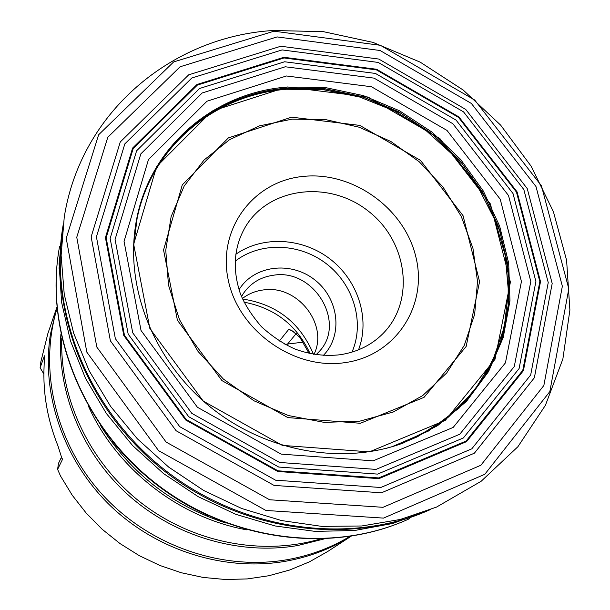 <?xml version="1.0" encoding="UTF-8"?>
<svg xmlns="http://www.w3.org/2000/svg" width="610" height="610" viewBox="0 0 610 610"><rect width="100%" height="100%" fill="white"/><g stroke="black" fill="none" stroke-linecap="round" stroke-linejoin="round"><path stroke-width="0.91" d="M287.31 87.047L325.511 87.588L363.362 95.617L399.39 110.723L432.208 132.263L460.573 159.393L483.364 191.075L499.651 226.119L508.679 263.177L509.96 300.799L503.242 337.429L488.602 371.49L466.459 401.395L437.591 425.681L403.141 443.051C343.727 465.011 268.758 452.483 213.492 409.524C158.295 366.473 127.787 296.864 134.505 233.874C142.313 153.209 209.55 92.674 287.31 87.047M392.123 446.695L428.38 431.072L459.216 407.983L483.333 378.741L499.819 344.863L508.153 307.997L508.199 269.818L500.147 231.975L484.5 196.023L461.999 163.396L433.634 135.382L400.541 113.079L364.056 97.394L325.626 89.022L286.799 88.412C205.7 94.115 136.564 160.247 133.674 245.449M63.234 223.923L59.086 263.802L61.618 302.377L70.455 340.891L85.492 378.291L106.399 413.542L132.667 445.62L163.587 473.619L198.303 496.731L235.849 514.337L275.14 525.965L315.088 531.379L354.593 530.509L392.611 523.502L430.256 509.716M56.913 307.12L47.862 333.586L40.824 361.875L40.108 367.822L44.423 355.79L44.095 365.977C42.814 393.023 47.42 419.604 57.889 445.727L62.342 459.711L57.607 469.38L60.52 475.998L72.254 495.259L86.231 513.124L102.236 529.32L120.025 543.579L139.324 555.687L159.828 565.447L181.216 572.729L203.145 577.434L225.288 579.5L247.302 578.92L268.858 575.733L289.636 570.022L309.339 561.886L327.7 551.493L351.146 536.228M309.095 353.396L299.891 337.406L292.259 330.879L288.843 329.232L279.319 341.089M244.023 302.163C274.82 308.05 296.841 325.199 310.094 353.617M242.551 299.022C276.498 304.215 300.15 322.629 313.502 354.273M242.345 298.557C248.43 293.837 255.392 290.978 263.245 289.963C297.169 284.367 328.859 324.291 314.005 354.357M316.117 354.685L318.794 351.97C347.044 323.353 314.188 268.316 273.593 275.209C260.737 276.986 250.702 283.025 243.481 293.326L241.514 296.59M239.029 289.742C253.851 265.342 290.68 260.775 314.562 279.731C338.786 298.229 343.384 335.058 323.361 355.409M57.607 469.38L58.43 463.478L61.724 456.684M43.874 373.96L40.108 367.822M303.124 342.157L284.977 344.383M284.618 61.77L375.424 73.444L456.097 120.132L513.025 193.553L535.9 281.477L519.087 368.577L463.364 437.965L377.598 474.1L278.747 467.046L188.703 416.706L128.169 334.112L110.151 238.418L136.617 150.792L199.531 88.503L284.618 61.77M284.016 57.95L197.358 85.087L133.209 148.466L106.163 237.717L124.463 335.264L186.164 419.489L277.977 470.806L378.741 477.935L466.101 441.045L522.785 370.3L539.827 281.591L516.479 192.112L458.529 117.402L376.439 69.876L284.016 57.95M285.267 66.772L374.021 78.118L452.894 123.754L508.519 195.543L530.807 281.477L514.276 366.541L459.772 434.228L376.027 469.403L279.601 462.464L191.799 413.351L132.728 332.816L115.076 239.471L140.811 153.903L202.169 92.987L285.267 66.772M286.441 75.975L206.973 101.222L148.459 159.606L124.051 241.407L141.032 330.483L197.411 407.259L281.126 454.122L373.129 460.847L453.184 427.419L505.438 362.851L521.436 281.507L500.223 199.211L446.993 130.418L371.429 86.734L286.441 75.975M287.31 86.963L368.051 97.059L439.863 138.539L490.394 203.931L510.402 282.125L495.015 359.275L445.292 420.366L369.401 451.865L282.354 445.391L203.214 401.06L149.854 328.485L133.659 244.206L156.595 166.637L211.944 111.104L287.31 86.963M133.666 245.617L134.49 234.499C142.351 154.124 209.375 93.81 286.883 88.183L324.977 88.717L362.721 96.715L398.643 111.767L431.377 133.239L459.666 160.277L482.403 191.868L498.652 226.806L507.665 263.764L508.953 301.279L502.274 337.81L487.695 371.78L465.636 401.624L436.874 425.864L402.539 443.218L391.963 446.749M400.374 443.973L417.431 436.775L448.487 417.049L473.863 391.338L492.651 360.891L504.264 327.074L508.427 291.321L505.164 255.064L494.763 219.684L477.721 186.477L454.755 156.625L426.748 131.196L394.708 111.089L359.801 97.059L323.277 89.662L286.471 89.273C214.85 94.718 151.684 146.308 137.097 218.487L134.291 236.779M133.765 243.565L133.704 244.709M385.52 448.571L393.93 446.146M59.612 246.211C44.08 329.369 81.572 425.643 155.885 483.501C230.199 541.375 332.724 554.124 409.539 518.683M62.891 226.554C48.442 312.617 88.114 411.636 165.135 471.621C242.17 531.6 347.891 545.79 427.785 510.692M62.799 227.294C49.387 313.067 89.289 411.109 165.828 470.737C242.391 530.326 347.227 544.982 427.091 510.959M64.241 217.221L61.122 255.323L64.241 294.302L73.65 333.167L89.212 370.88L110.616 406.412L137.326 438.788L168.665 467.085L203.786 490.539L241.72 508.504L281.416 520.536L321.798 526.384L361.776 525.98L400.335 519.453L436.508 507.093L481.13 481.282L517.898 446.726L545.424 405.292L562.87 359.023L569.892 310.01L566.598 260.287L553.422 211.762L531.112 166.179L500.642 125.134L463.203 90.044L420.145 62.121L372.977 42.387L323.369 31.659L273.074 30.5C172.111 36.615 80.802 111.752 64.241 217.221M274.027 31.194L173.682 61.915L98.637 134.757L66.231 238.266L86.803 352.115L158.585 450.676L265.914 510.456L383.499 518.103L484.797 474.29L549.839 391.567L568.802 288.797L541.444 185.783L474.687 100.009L380.404 45.308L274.027 31.194M277.108 36.92L180.133 66.764L107.802 137.273L76.761 237.252L96.807 347.06L166.103 442.067L269.597 499.758L383.019 507.307L480.871 465.247L543.853 385.505L562.351 286.212L535.976 186.523L471.37 103.456L380.06 50.5L277.108 36.92M280.813 46.246L378.795 59.056L465.765 109.449L527.238 188.581L552.187 283.459L534.375 377.742L474.366 453.2L381.479 492.788L274.058 485.415L176.099 430.736L110.395 340.845L91.149 236.855L120.277 141.955L188.711 74.817L280.813 46.246M282.087 49.921L191.83 78.011L124.844 143.876L96.426 236.871L115.359 338.68L179.721 426.657L275.598 480.2L380.777 487.497L471.797 448.83L530.685 374.967L548.237 282.567L523.822 189.512L463.531 111.866L378.2 62.433L282.087 49.921M283.894 57.287L196.954 84.508L132.591 148.077L105.431 237.618L123.784 335.492L185.692 420.008L277.817 471.499L378.932 478.644L466.574 441.617L523.426 370.628L540.506 281.637L517.082 191.875L458.941 116.937L376.599 69.266L283.894 57.287M351.093 536.236C331.321 548.634 309.537 556.968 285.732 561.238C224.907 571.875 156.9 550.746 110.052 505.461C63.333 460.039 41 393.801 50.439 334.204L56.921 307.173M303.117 176.427C352.534 171.09 404.354 208.117 415.845 256.848C428.06 305.457 395.882 355.729 344.871 362.645C294.035 370.316 238.19 330.666 228.163 279.632C217.373 228.689 253.577 181.04 303.117 176.427M359.869 421.144L393.252 412.002L422.677 395.608L446.703 372.977L464.256 345.412L474.641 314.394L477.523 281.5L472.941 248.308L461.229 216.359L443.035 187.079L419.23 161.764L390.903 141.52L359.32 127.254L325.87 119.651L292.06 119.148L259.456 125.866L229.627 139.644L204.075 159.988L184.189 186.035L171.128 216.611L165.752 250.237L168.512 285.175L179.439 319.541L198.044 351.436L223.374 379.054L254.035 400.816L288.301 415.517L324.245 422.387L359.869 421.144M291.649 117.166L359.793 125.401L420.488 160.369L463.043 215.673L479.574 281.667L466.162 346.45L424.041 397.354L360.38 423.279L287.806 417.591L221.964 380.617L177.418 320.258L163.556 249.978L182.283 184.906L228.369 137.913L291.649 117.166M207.903 515.534C170.076 498.187 138.119 473.291 112.034 440.862M100.246 425.078C130.304 473.063 172.272 505.751 226.165 523.128M61.785 337.978C59.513 398.734 89.563 462.525 140.963 502.671C192.478 542.664 261.69 556.16 320.036 539.065M246.928 529.876C179.317 517.798 116.899 469.189 88.618 406.603M57.035 308.424C38.483 369.454 55.243 442.608 102.076 494.252C148.993 545.79 222.147 571.12 287.287 559.675C309.941 555.634 330.795 547.879 349.85 536.434M324.169 538.927L297.733 545.523C239.692 555.496 174.933 536.64 128.428 495.129C82.075 453.451 56.829 391.772 60.908 333.937M351.97 352.138C364.894 322.736 353.792 284.992 326.769 264.054C299.838 242.978 260.523 241.468 235.185 261.21M382.737 333.83C415.662 301.081 407.663 241.156 368.104 210.961C329.141 180.011 269.086 186.942 245.395 226.889C233.889 246.875 232.204 269.094 240.332 293.562C244.564 304.215 251.617 315.271 261.476 326.739C272.624 336.804 284.054 344.345 295.743 349.339C310.597 354.616 325.382 356.423 340.098 354.745C357.201 352.115 371.414 345.138 382.737 333.83M235.818 254.279C262.826 235.3 302.812 237.709 330.46 259.311C358.177 280.821 370.316 319 358.535 349.827M62.342 459.711L62.205 458.476M44.446 356.37L44.324 355.782M287.386 344.276L296.239 333.54M294.31 332.107L288.843 329.232M402.539 443.218L403.141 443.051M134.49 234.499L134.505 233.874M137.097 218.487L133.651 246.066M417.431 436.775L391.529 446.871M57.66 258.945C47.603 339.701 85.492 428.983 155.695 483.753C226.005 538.394 321.836 553.239 397.667 523.7M59.056 268.301L60.154 258.8"/></g></svg>
